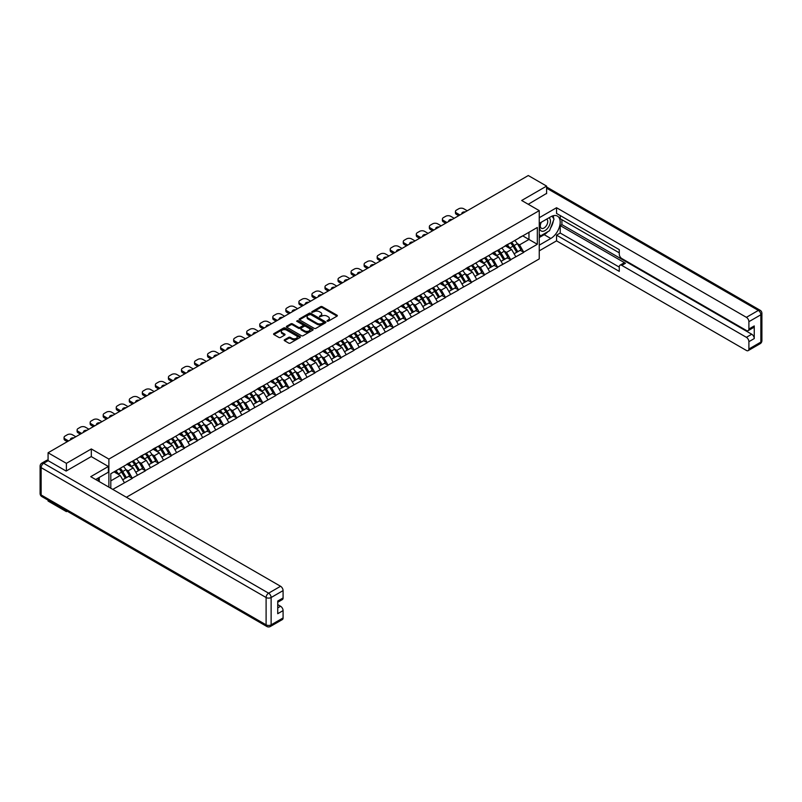 <?xml version="1.0" encoding="UTF-8"?>
<svg xmlns="http://www.w3.org/2000/svg" width="802" height="802" viewBox="0 0 802 802"><rect width="100%" height="100%" fill="white"/><g stroke="black" fill="none" stroke-linecap="round" stroke-linejoin="round"><path stroke-width="1.2" d="M327.136 321.181L328.289 321.181L337.01 316.148A1.163 0.672 0 0 0 337.01 315.206L322.234 306.675A1.163 0.672 0 0 0 320.589 306.675L311.868 311.707L311.868 312.369L314.143 311.717A3.719 2.145 0 0 1 319.397 311.717L320.63 312.429A3.719 2.145 0 0 1 321.722 313.943A3.719 2.145 0 0 1 320.63 315.467L319.507 316.78L321.782 316.128A3.719 2.145 0 0 1 327.036 316.128L328.269 316.84A3.719 2.145 0 0 1 329.351 318.354A3.719 2.145 0 0 1 328.269 319.868L327.136 321.181L327.136 320.519M284.55 339.747A1.163 0.672 0 0 0 284.55 340.7L288.7 343.096A1.163 0.672 0 0 0 290.344 343.096L300.028 337.502A1.163 0.672 0 0 0 300.028 336.549L285.251 328.018A1.163 0.672 0 0 0 283.607 328.018L273.923 333.612A1.163 0.672 0 0 0 273.923 334.564L278.926 337.452A1.163 0.672 0 0 0 280.57 337.452L284.72 335.056A1.163 0.672 0 0 0 284.72 334.113L282.234 332.68A3.108 1.794 0 0 1 281.322 331.406A3.108 1.794 0 0 1 283.236 329.752A3.108 1.794 0 0 1 286.625 330.143L296.349 335.757A3.108 1.794 0 0 1 297.261 337.03A3.108 1.794 0 0 1 295.347 338.685A3.108 1.794 0 0 1 291.958 338.294L290.344 337.361A1.163 0.672 0 0 0 288.7 337.361L284.55 339.747L284.55 340.7L288.7 338.324L288.7 337.361M91.318 448.95L66.396 463.345L48.08 452.769L528.287 175.528L546.603 186.094L521.681 200.49L539.245 210.625L108.882 459.095L91.318 448.95L91.318 456.629M314.224 328.359A1.163 0.672 0 0 0 315.868 328.359L325.552 322.765A1.163 0.672 0 0 0 325.552 321.813L310.785 313.281A1.163 0.672 0 0 0 309.141 313.281L299.457 318.875A1.163 0.672 0 0 0 299.457 319.828L314.224 328.359M296.94 321.361L312.78 330.143L303.106 335.727A1.163 0.672 0 0 1 301.462 335.727L286.685 327.196L286.685 326.244A1.163 0.672 0 0 0 286.685 327.196M286.685 326.244L290.835 323.848A1.163 0.672 0 0 1 292.469 323.848L298.464 327.316A1.163 0.672 0 0 0 300.108 327.316L302.855 325.722A1.163 0.672 0 0 0 302.855 324.78L296.62 321.171L297.773 320.509L312.79 329.181A1.163 0.672 0 0 1 312.79 330.133L312.79 329.181M108.882 487.145L108.882 459.095M126.405 497.26L539.245 258.916L539.245 210.625M119.137 468.909A7.92 4.571 -120 0 1 121.854 472.077L125.543 478.182L128.761 476.318L132.34 478.383L128.16 470.854L125.844 469.511M132.34 478.383L112.771 489.39M110.806 488.258L110.806 473.721L537.32 227.477L537.32 244.279L523.726 252.129L519.546 244.881L517.23 243.547M510.533 242.946A7.92 4.571 -120 0 1 513.24 246.114L516.939 252.209L520.157 250.354L523.726 252.129M523.726 252.419L510.684 259.658L506.503 252.419L504.187 251.076M497.481 250.475A7.92 4.571 -120 0 1 500.197 253.643L503.887 259.748L507.105 257.883L510.684 259.658M510.684 259.948L497.631 267.186L493.451 259.948L491.135 258.615M484.438 258.003A7.92 4.571 -120 0 1 487.145 261.181L490.844 267.277L494.062 265.422L497.631 267.186M497.631 267.477L484.588 274.725L480.408 267.477L478.092 266.144M471.386 265.542A7.92 4.571 -120 0 1 474.102 268.71L477.791 274.805L481.02 272.951L484.588 274.725M484.588 275.016L471.546 282.254L467.365 275.016L465.04 273.672M458.343 273.071A7.92 4.571 -120 0 1 461.06 276.249L464.749 282.344L467.967 280.479L471.546 282.254M471.546 282.545L458.493 289.793L454.313 282.545L451.997 281.211M445.3 280.61A7.92 4.571 -120 0 1 448.007 283.778L451.706 289.873L454.924 288.018L458.493 289.793M458.493 290.073L445.451 297.321L441.27 290.073L438.955 288.74M432.248 288.139A7.92 4.571 -120 0 1 434.965 291.306L438.654 297.402L441.882 295.547L445.451 297.321M445.451 297.612L432.398 304.85L428.218 297.612L425.902 296.269M419.205 295.667A7.92 4.571 -120 0 1 421.922 298.845L425.611 304.94L428.829 303.076L432.398 304.85M432.398 305.141L419.356 312.389L415.175 305.141L412.86 303.808M406.163 303.206A7.92 4.571 -120 0 1 408.87 306.374L412.569 312.469L415.787 310.615L419.356 312.389M419.356 312.67L406.313 319.918L402.133 312.67L399.817 311.336M393.11 310.735A7.92 4.571 -120 0 1 395.827 313.903L399.516 320.008L402.734 318.143L406.313 319.918M406.313 320.209L393.261 327.447L389.08 320.209L386.764 318.865M380.068 318.264A7.92 4.571 -120 0 1 382.775 321.442L386.474 327.537L389.692 325.672L393.261 327.447M393.261 327.737L380.218 334.985L376.038 327.737L373.722 326.404M367.015 325.802A7.92 4.571 -120 0 1 369.732 328.97L373.421 335.066L376.649 333.211L380.218 334.985M380.218 335.266L367.176 342.514L362.985 335.266L360.669 333.933M353.973 333.331A7.92 4.571 -120 0 1 356.69 336.499L360.379 342.604L363.597 340.74L367.176 342.514M367.176 342.805L354.123 350.043L349.943 342.805L347.627 341.462M340.93 340.86A7.92 4.571 -120 0 1 343.637 344.038L347.336 350.133L350.554 348.268L354.123 350.043M354.123 350.334L341.081 357.582L336.9 350.334L334.584 349M327.878 348.399A7.92 4.571 -120 0 1 330.594 351.567L334.284 357.662L337.512 355.807L341.081 357.582M341.081 357.872L328.028 365.11L323.848 357.872L321.532 356.529M314.835 355.928A7.92 4.571 -120 0 1 317.552 359.095L321.241 365.201L324.459 363.336L328.028 365.11M328.028 365.401L314.985 372.639L310.805 365.401L308.489 364.058M301.793 363.456A7.92 4.571 -120 0 1 304.499 366.634L308.199 372.729L311.417 370.865L314.985 372.639M314.985 372.93L301.943 380.178L297.763 372.93L295.447 371.597M288.74 370.995A7.92 4.571 -120 0 1 291.457 374.163L295.146 380.258L298.364 378.404L301.943 380.178M301.943 380.469L288.89 387.707L284.71 380.469L282.394 379.125M275.698 378.524A7.92 4.571 -120 0 1 278.404 381.692L282.103 387.797L285.322 385.932L288.89 387.707M288.89 387.998L275.848 395.236L271.667 387.998L269.352 386.654M262.645 386.053A7.92 4.571 -120 0 1 265.362 389.231L269.051 395.326L272.279 393.471L275.848 395.236M275.848 395.526L262.805 402.774L258.615 395.526L256.299 394.193M249.602 393.592A7.92 4.571 -120 0 1 252.319 396.759L256.008 402.855L259.226 401L262.805 402.774M262.805 403.065L249.753 410.303L245.572 403.065L243.257 401.722M236.56 401.12A7.92 4.571 -120 0 1 239.267 404.288L242.966 410.393L246.184 408.529L249.753 410.303M249.753 410.594L236.71 417.832L232.53 410.594L230.214 409.261M223.507 408.649A7.92 4.571 -120 0 1 226.224 411.827L229.913 417.922L233.131 416.068L236.71 417.832M236.71 418.123L223.658 425.371L219.477 418.123L217.162 416.789M210.465 416.188A7.92 4.571 -120 0 1 213.182 419.356L216.871 425.451L220.089 423.596L223.658 425.371M223.658 425.661L210.615 432.9L206.435 425.661L204.119 424.318M197.422 423.717A7.92 4.571 -120 0 1 200.129 426.885L203.828 432.99L207.046 431.125L210.615 432.9M210.615 433.19L197.573 440.428L193.392 433.19L191.066 431.857M184.37 431.245A7.92 4.571 -120 0 1 187.087 434.423L190.776 440.519L193.994 438.664L197.573 440.428M197.573 440.719L184.52 447.967L180.34 440.719L178.024 439.386M171.327 438.784A7.92 4.571 -120 0 1 174.034 441.952L177.733 448.047L180.951 446.193L184.52 447.967M184.52 448.258L171.478 455.496L167.297 448.258L164.981 446.914M158.275 446.313A7.92 4.571 -120 0 1 160.991 449.481L164.681 455.586L167.909 453.721L171.478 455.496M171.478 455.787L158.435 463.025L154.245 455.787L151.929 454.453M145.232 453.842A7.92 4.571 -120 0 1 147.949 457.02L151.638 463.115L154.856 461.26L158.435 463.025M158.435 463.315L145.383 470.563L141.202 463.315L138.886 461.982M132.19 461.381A7.92 4.571 -120 0 1 134.896 464.548L138.596 470.644L141.814 468.789L145.383 470.563M145.383 470.854L132.34 478.092M127.909 463.556L132.34 461.29M128.16 470.854L133.262 467.907L126.816 464.188M137.443 475.145L133.262 467.907M140.951 456.027L145.383 453.762M141.202 463.315L146.305 460.378L139.869 456.659M150.485 467.616L146.305 460.378M153.994 448.498L158.435 446.223M154.245 455.787L159.347 452.839L152.911 449.12M163.528 460.087L159.347 452.839M167.047 440.96L171.478 438.694M167.297 448.258L172.4 445.31L165.954 441.591M176.58 452.549L172.4 445.31M180.089 433.431L184.52 431.165M180.34 440.719L185.442 437.772L179.006 434.062M189.623 445.02L185.442 437.772M193.142 425.902L197.573 423.626M193.392 433.19L198.485 430.243L192.049 426.524M202.675 437.491L198.485 430.243M206.184 418.363L210.615 416.098M206.435 425.661L211.538 422.714L205.091 418.995M215.718 429.952L211.538 422.714M219.227 410.835L223.658 408.569M219.477 418.123L224.58 415.175L218.144 411.466M228.76 422.423L224.58 415.175M232.279 403.306L236.71 401.03M232.53 410.594L237.633 407.647L231.187 403.927M241.813 414.895L237.633 407.647M245.322 395.767L249.753 393.501M245.572 403.065L250.675 400.118L244.239 396.399M254.856 407.356L250.675 400.118M258.364 388.238L262.805 385.973M258.615 395.526L263.718 392.579L257.282 388.87M267.898 399.827L263.718 392.579M271.417 380.709L275.848 378.434M271.667 387.998L276.77 385.05L270.324 381.331M280.951 392.298L276.77 385.05M284.459 373.171L288.89 370.905M284.71 380.469L289.813 377.521L283.377 373.802M293.993 384.76L289.813 377.521M297.512 365.642L301.943 363.376M297.763 372.93L302.855 369.983L296.419 366.273M307.046 377.231L302.855 369.983M310.554 358.113L314.985 355.837M310.805 365.401L315.908 362.454L309.462 358.735M320.088 369.702L315.908 362.454M323.597 350.574L328.028 348.309M323.848 357.872L328.95 354.925L322.514 351.206M333.131 362.163L328.95 354.925M336.65 343.045L341.081 340.78M336.9 350.334L342.003 347.386L335.557 343.677M346.183 354.634L342.003 347.386M349.692 335.517L354.123 333.241M349.943 342.805L355.045 339.858L348.609 336.138M359.226 347.096L355.045 339.858M362.735 327.978L367.176 325.712M362.985 335.266L368.088 332.329L361.652 328.609M372.268 339.567L368.088 332.329M375.787 320.449L380.218 318.173M376.038 327.737L381.14 324.79L374.694 321.071M385.321 332.038L381.14 324.79M388.83 312.92L393.261 310.645M389.08 320.209L394.183 317.261L387.747 313.542M398.363 324.499L394.183 317.261M401.882 305.382L406.313 303.116M402.133 312.67L407.226 309.732L400.789 306.013M411.416 316.97L407.226 309.732M414.925 297.853L419.356 295.577M415.175 305.141L420.278 302.194L413.842 298.474M424.458 309.442L420.278 302.194M427.967 290.314L432.398 288.048M428.218 297.612L433.321 294.665L426.885 290.946M437.501 301.903L433.321 294.665M441.02 282.785L445.451 280.52M441.27 290.073L446.373 287.136L439.927 283.417M450.554 294.374L446.373 287.136M454.062 275.256L458.493 272.981M454.313 282.545L459.416 279.597L452.98 275.878M463.596 286.845L459.416 279.597M467.105 267.718L471.546 265.452M467.365 275.016L472.458 272.068L466.022 268.349M476.639 279.307L472.458 272.068M480.157 260.189L484.588 257.923M480.408 267.477L485.511 264.54L479.065 260.82M489.691 271.778L485.511 264.54M493.2 252.66L497.631 250.384M493.451 259.948L498.553 257.001L492.117 253.282M502.734 264.249L498.553 257.001M506.252 245.121L510.684 242.856M506.503 252.419L511.606 249.472L505.16 245.753M515.786 256.71L511.606 249.472M519.295 237.593L523.726 235.327M519.546 244.881L528.959 239.457L528.959 232.309L537.32 227.477M522.764 235.878L537.32 244.279M546.603 193.683L546.603 186.094M66.396 510.754L66.396 511.626L48.08 501.049L48.08 500.177M66.396 463.345L66.396 470.924M48.08 452.769L48.08 460.639M66.396 511.626L67.157 511.185M110.806 480.869L120.21 475.436L114.024 471.867M124.39 482.684L120.21 475.436M327.457 321.301L328.269 320.84A3.719 2.145 0 0 0 329.351 319.316L329.351 318.354M321.722 313.943L321.722 314.915A3.719 2.145 0 0 1 320.63 316.429L319.828 316.89M337.01 315.206L337.01 316.148L322.234 307.637A1.163 0.672 0 0 0 320.589 307.637L312.189 312.489M325.552 321.813L325.552 322.765L310.785 314.244A1.163 0.672 0 0 0 309.141 314.244L299.467 319.828L299.457 318.875M323.507 322.615L323.507 321.953L310.534 314.464L308.199 315.156A3.719 2.145 0 0 0 307.106 316.67A3.719 2.145 0 0 0 308.199 318.183L317.061 323.306A3.719 2.145 0 0 0 322.314 323.306L323.507 322.615L323.507 323.587L323.737 322.284M307.106 316.67L307.106 317.642A3.719 2.145 0 0 0 308.199 319.156L308.199 318.183M323.507 323.587L322.314 324.269A3.719 2.145 0 0 1 317.061 324.269L308.199 319.156M286.705 327.206L290.835 324.82L290.835 323.848M303.196 325.251L303.196 326.213A1.163 0.672 0 0 1 302.855 326.685L300.108 328.279A1.163 0.672 0 0 1 298.464 328.279L292.469 324.82A1.163 0.672 0 0 0 290.835 324.82M304.69 330.905A3.108 1.794 0 0 0 308.068 331.286A3.108 1.794 0 0 0 309.983 329.632A3.108 1.794 0 0 0 309.081 328.369L305.652 326.384A1.163 0.672 0 0 0 304.008 326.384L301.261 327.978A1.163 0.672 0 0 0 301.261 328.92L304.69 330.905L304.69 331.868A3.108 1.794 0 0 0 308.068 332.259A3.108 1.794 0 0 0 309.983 330.594L309.983 329.632M300.92 328.449L300.92 329.411A1.163 0.672 0 0 0 301.261 329.893L301.261 328.92M304.69 331.868L301.261 329.893M297.261 337.03L297.261 337.993A3.108 1.794 0 0 1 295.347 339.647A3.108 1.794 0 0 1 291.958 339.256L290.344 338.324A1.163 0.672 0 0 0 288.7 338.324M281.322 331.406L281.322 332.379A3.108 1.794 0 0 0 282.234 333.642L282.234 332.68M284.7 335.066L282.234 333.642M300.008 337.512L285.251 328.99A1.163 0.672 0 0 0 283.607 328.99L273.933 334.574L273.923 333.612M467.235 210.776L463.767 208.771A3.549 2.045 0 0 0 458.744 208.771L456.488 210.074A3.549 2.045 0 0 0 455.446 211.517A3.549 2.045 0 0 0 456.488 212.971L456.488 214.415L458.704 215.698M456.488 214.415A3.549 2.045 180 0 1 455.446 212.971L455.446 211.517M456.488 212.971L459.957 214.976M461.912 213.843A2.777 1.604 180 0 1 461.822 213.452A2.777 1.604 180 0 1 465.29 211.898M514.774 240.49A9.694 5.604 60 0 1 517.32 243.688L514.092 245.552A9.694 5.604 -120 0 0 511.556 242.354M514.092 245.552L517.791 251.648L521.009 249.783L517.32 243.688M516.939 252.209L517.791 251.648M520.157 250.354L521.009 249.783M506.012 245.262A7.92 4.571 60 0 1 508.197 247.507M507.245 244.841A9.694 5.604 60 0 1 509.791 248.039L510.152 248.64M514.122 253.833L516.699 252.269L513.009 246.174A9.694 5.604 -120 0 0 510.463 242.976M516.699 252.269L514.092 253.783M454.193 218.304L450.714 216.299A3.549 2.045 0 0 0 445.701 216.299L443.446 217.603A3.549 2.045 0 0 0 442.403 219.056A3.549 2.045 0 0 0 443.446 220.5L443.446 221.953L445.661 223.227M443.446 221.953A3.549 2.045 180 0 1 442.403 220.5L442.403 219.056M443.446 220.5L446.914 222.505M448.859 221.382A2.777 1.604 180 0 1 448.779 220.981A2.777 1.604 180 0 1 452.238 219.427M501.731 248.029A9.694 5.604 60 0 1 504.268 251.216L501.049 253.081A9.694 5.604 -120 0 0 498.513 249.883M501.049 253.081L504.739 259.176L507.967 257.322L504.268 251.216M503.887 259.748L504.739 259.176M507.105 257.883L507.967 257.322M492.959 252.8A7.92 4.571 60 0 1 495.145 255.036M494.202 252.369A9.694 5.604 60 0 1 496.739 255.567L497.11 256.169M501.08 261.372L503.656 259.808L499.967 253.703A9.694 5.604 -120 0 0 497.42 250.515M503.656 259.808L501.039 261.312M441.14 225.833L437.671 223.828A3.549 2.045 0 0 0 432.659 223.828L430.393 225.131A3.549 2.045 0 0 0 429.361 226.585A3.549 2.045 0 0 0 430.393 228.029L430.393 229.482L432.609 230.765M430.393 229.482A3.549 2.045 180 0 1 429.361 228.029L429.361 226.585M430.393 228.029L433.862 230.034M435.817 228.911A2.777 1.604 180 0 1 435.727 228.52A2.777 1.604 180 0 1 439.195 226.966M488.679 255.557A9.694 5.604 60 0 1 491.225 258.755L488.007 260.61A9.694 5.604 -120 0 0 485.461 257.412M488.007 260.61L491.696 266.705L494.914 264.85L491.225 258.755M490.844 267.277L491.696 266.705M494.062 265.422L494.914 264.85M479.917 260.329A7.92 4.571 60 0 1 482.102 262.565M481.16 259.898A9.694 5.604 60 0 1 483.696 263.096L484.057 263.698M488.027 268.901L490.613 267.337L486.914 261.241A9.694 5.604 -120 0 0 484.378 258.043M490.613 267.337L487.997 268.85M428.098 233.372L424.629 231.367A3.549 2.045 0 0 0 419.606 231.367L417.351 232.67A3.549 2.045 0 0 0 416.308 234.114A3.549 2.045 0 0 0 417.351 235.567L417.351 237.011L419.566 238.294M417.351 237.011A3.549 2.045 180 0 1 416.308 235.567L416.308 234.114M417.351 235.567L420.819 237.572M422.764 236.44A2.777 1.604 180 0 1 422.684 236.049A2.777 1.604 180 0 1 426.143 234.495M475.636 263.086A9.694 5.604 60 0 1 478.172 266.284L474.954 268.149A9.694 5.604 -120 0 0 472.418 264.951M474.954 268.149L478.654 274.244L481.872 272.379L478.172 266.284M477.791 274.805L478.654 274.244M481.02 272.951L481.872 272.379M466.874 267.858A7.92 4.571 60 0 1 469.06 270.104M468.107 267.437A9.694 5.604 60 0 1 470.654 270.635L471.015 271.236M474.984 276.429L477.561 274.865L473.872 268.77A9.694 5.604 -120 0 0 471.325 265.572M477.561 274.865L474.954 276.379M415.045 240.901L411.576 238.896A3.549 2.045 0 0 0 406.564 238.896L404.308 240.199A3.549 2.045 0 0 0 403.266 241.653A3.549 2.045 0 0 0 404.308 243.096L404.308 244.55L406.524 245.823M404.308 244.55A3.549 2.045 180 0 1 403.266 243.096L403.266 241.653M404.308 243.096L407.777 245.101M409.722 243.978A2.777 1.604 180 0 1 409.632 243.577A2.777 1.604 180 0 1 413.1 242.024M462.594 270.625A9.694 5.604 60 0 1 465.13 273.813L461.912 275.677A9.694 5.604 -120 0 0 459.366 272.479M461.912 275.677L465.601 281.773L468.819 279.918L465.13 273.813M464.749 282.344L465.601 281.773M467.967 280.479L468.819 279.918M453.822 275.397A7.92 4.571 60 0 1 456.007 277.632M455.065 274.966A9.694 5.604 60 0 1 457.601 278.164L457.972 278.765M461.932 283.968L464.518 282.404L460.819 276.309A9.694 5.604 -120 0 0 458.283 273.111M464.518 282.404L461.902 283.908M402.002 248.43L398.534 246.425A3.549 2.045 0 0 0 393.511 246.425L391.256 247.738A3.549 2.045 0 0 0 390.213 249.181A3.549 2.045 0 0 0 391.256 250.625L391.256 252.079L393.471 253.362M391.256 252.079A3.549 2.045 180 0 1 390.213 250.625L390.213 249.181M391.256 250.625L394.724 252.63M396.679 251.507A2.777 1.604 180 0 1 396.589 251.116A2.777 1.604 180 0 1 400.058 249.562M449.541 278.154A9.694 5.604 60 0 1 452.087 281.352L448.869 283.206A9.694 5.604 -120 0 0 446.323 280.008M448.869 283.206L452.559 289.311L455.777 287.447L452.087 281.352M451.706 289.873L452.559 289.311M454.924 288.018L455.777 287.447M440.779 282.926A7.92 4.571 60 0 1 442.965 285.171M442.012 282.494A9.694 5.604 60 0 1 444.559 285.692L444.92 286.294M448.889 291.497L451.466 289.933L447.777 283.838A9.694 5.604 -120 0 0 445.24 280.64M451.466 289.933L448.859 291.447M540.969 222.425A7.689 4.441 120 0 0 542.292 231.297A7.689 4.441 120 0 0 549.24 225.803A7.689 4.441 120 0 0 549.049 217.763M541.41 222.174A5.263 3.038 120 0 0 541.39 228.279A5.263 3.038 120 0 0 542.162 228.52A5.263 3.038 120 0 0 546.974 224.63A5.263 3.038 120 0 0 546.653 219.167A5.263 3.038 120 0 0 546.633 219.157M551.987 216.149L554.042 219.076L549.53 230.715L540.498 235.928L539.245 234.144M539.245 235.207L540.498 235.928M97.664 478.363L99.598 481.781M539.245 223.417L550.784 216.761A13.303 7.679 120 0 1 557.43 216.099A13.303 7.679 120 0 1 559.475 226.765A13.303 7.679 120 0 1 550.784 238.485L539.245 245.151M539.245 250.846L556.548 240.851L556.548 235.156L619.274 271.367L619.274 266.825A3.549 2.045 -120 0 1 620.006 265.201A3.549 2.045 -120 0 1 621.781 265.382L746.391 337.321L751.745 334.233A3.549 2.045 60 0 1 754.251 338.574L754.251 325.933A3.549 2.045 60 0 1 753.519 327.557L748.166 330.645A3.549 2.045 -120 0 0 748.898 329.02L748.898 321.682A3.549 2.045 -120 0 0 746.391 317.331L758.351 310.424L546.603 188.179M561.901 219.708L561.901 224.63L560.227 225.593L560.227 233.031L556.548 235.156M560.227 215.548L560.227 218.735L619.274 252.83M748.166 330.645A3.549 2.045 -120 0 1 746.391 330.464L621.781 258.525A3.549 2.045 -120 0 1 619.274 254.174L619.274 249.643L556.548 213.432L556.548 207.728L746.391 317.331M539.245 217.723L556.548 207.728M556.548 240.851L746.391 350.454A3.549 2.045 -120 0 0 748.166 350.634A3.549 2.045 -120 0 0 748.898 349.01L748.898 341.672A3.549 2.045 -120 0 0 746.391 337.321M546.603 193.392L528.247 204.279M560.227 225.593L625.46 263.257L621.781 265.382M561.901 224.63L751.745 334.233M560.227 233.031L619.274 267.116M620.006 265.201L623.685 263.076A3.549 2.045 60 0 1 625.46 263.257M539.245 237.522L544.177 234.675A13.303 7.679 120 0 0 547.866 231.678M550.503 228.189A13.303 7.679 120 0 0 553.37 220.811M553.581 218.425A13.303 7.679 120 0 0 553.25 215.718M539.245 235.978L539.906 235.587M48.16 460.689L43.649 463.295A3.549 2.045 -120 0 0 41.874 463.115L46.386 460.508A3.549 2.045 60 0 1 48.16 460.689L66.145 471.065L91.238 456.579L108.38 466.483L108.38 472.177L96.501 479.035A13.303 7.679 120 0 0 95.699 479.536M108.38 466.483L90.736 476.669L280.57 586.272A3.549 2.045 60 0 1 283.086 590.613L283.086 597.961A3.549 2.045 60 0 1 282.344 599.585L277.733 602.252M99.258 480.649L99.258 477.441M277.733 607.906L280.57 606.262A3.549 2.045 60 0 1 283.086 610.603L283.086 617.951A3.549 2.045 60 0 1 282.344 619.575L270.384 626.472A3.549 2.045 -120 0 0 271.126 624.848L283.086 617.951M283.086 597.961L277.733 601.049L277.733 613.7L283.086 610.603M280.57 606.262L277.733 604.618M388.96 255.968L385.491 253.963A3.549 2.045 0 0 0 380.469 253.963L378.213 255.267A3.549 2.045 0 0 0 377.171 256.71A3.549 2.045 0 0 0 378.213 258.164L378.213 259.607L380.429 260.891M378.213 259.607A3.549 2.045 180 0 1 377.171 258.164L377.171 256.71M378.213 258.164L381.682 260.169M383.627 259.036A2.777 1.604 180 0 1 383.546 258.645A2.777 1.604 180 0 1 387.005 257.091M436.499 285.682A9.694 5.604 60 0 1 439.035 288.88L435.817 290.745A9.694 5.604 -120 0 0 433.28 287.547M435.817 290.745L439.516 296.84L442.734 294.976L439.035 288.88M438.654 297.402L439.516 296.84M441.882 295.547L442.734 294.976M427.737 290.454A7.92 4.571 60 0 1 429.922 292.7M428.97 290.033A9.694 5.604 60 0 1 431.516 293.231L431.877 293.833M435.847 299.036L438.423 297.462L434.734 291.367A9.694 5.604 -120 0 0 432.188 288.169M438.423 297.462L435.807 298.976M375.907 263.497L372.439 261.492A3.549 2.045 0 0 0 367.426 261.492L365.161 262.795A3.549 2.045 0 0 0 364.128 264.249A3.549 2.045 0 0 0 365.161 265.693L365.161 267.146L367.376 268.419M365.161 267.146A3.549 2.045 180 0 1 364.128 265.693L364.128 264.249M365.161 265.693L368.639 267.698M370.584 266.575A2.777 1.604 180 0 1 370.494 266.174A2.777 1.604 180 0 1 373.963 264.62M423.446 293.221A9.694 5.604 60 0 1 425.992 296.419L422.774 298.274A9.694 5.604 -120 0 0 420.228 295.076M422.774 298.274L426.463 304.369L429.682 302.514L425.992 296.419M425.611 304.94L426.463 304.369M428.829 303.076L429.682 302.514M414.684 297.993A7.92 4.571 60 0 1 416.87 300.229M415.927 297.562A9.694 5.604 60 0 1 418.464 300.76L418.834 301.362M422.794 306.565L425.381 305.001L421.682 298.905A9.694 5.604 -120 0 0 419.145 295.707M425.381 305.001L422.764 306.504M362.865 271.026L359.396 269.031A3.549 2.045 0 0 0 354.374 269.031L352.118 270.334A3.549 2.045 0 0 0 351.075 271.778A3.549 2.045 0 0 0 352.118 273.231L352.118 274.675L354.334 275.958M352.118 274.675A3.549 2.045 180 0 1 351.075 273.231L351.075 271.778M352.118 273.231L355.587 275.226M357.542 274.104A2.777 1.604 180 0 1 357.451 273.713A2.777 1.604 180 0 1 360.92 272.159M410.403 300.75A9.694 5.604 60 0 1 412.95 303.948L409.722 305.803A9.694 5.604 -120 0 0 407.185 302.605M409.722 305.803L413.421 311.908L416.639 310.043L412.95 303.948M412.569 312.469L413.421 311.908M415.787 310.615L416.639 310.043M401.642 305.522A7.92 4.571 60 0 1 403.827 307.767M402.875 305.101A9.694 5.604 60 0 1 405.421 308.289L405.782 308.89M409.752 314.093L412.328 312.529L408.639 306.434A9.694 5.604 -120 0 0 406.093 303.236M412.328 312.529L409.722 314.043M349.822 278.565L346.344 276.56A3.549 2.045 0 0 0 341.331 276.56L339.076 277.863A3.549 2.045 0 0 0 338.033 279.307A3.549 2.045 0 0 0 339.076 280.76L339.076 282.204L341.291 283.487M339.076 282.204A3.549 2.045 180 0 1 338.033 280.76L338.033 279.307M339.076 280.76L342.544 282.765M344.489 281.642A2.777 1.604 180 0 1 344.409 281.241A2.777 1.604 180 0 1 347.868 279.687M397.361 308.279A9.694 5.604 60 0 1 399.897 311.477L396.679 313.341A9.694 5.604 -120 0 0 394.143 310.143M396.679 313.341L400.368 319.437L403.596 317.572L399.897 311.477M399.516 320.008L400.368 319.437M402.734 318.143L403.596 317.572M388.589 313.051A7.92 4.571 60 0 1 390.774 315.296M389.832 312.63A9.694 5.604 60 0 1 392.368 315.828L392.739 316.429M396.709 321.632L399.286 320.058L395.597 313.963A9.694 5.604 -120 0 0 393.05 310.765M399.286 320.058L396.669 321.572M336.77 286.093L333.301 284.088A3.549 2.045 0 0 0 328.279 284.088L326.023 285.392A3.549 2.045 0 0 0 324.99 286.845A3.549 2.045 0 0 0 326.023 288.289L326.023 289.743L328.239 291.016M326.023 289.743A3.549 2.045 180 0 1 324.99 288.289L324.99 286.845M326.023 288.289L329.492 290.294M331.447 289.171A2.777 1.604 180 0 1 331.356 288.77A2.777 1.604 180 0 1 334.825 287.216M384.308 315.818A9.694 5.604 60 0 1 386.855 319.016L383.637 320.87A9.694 5.604 -120 0 0 381.09 317.672M383.637 320.87L387.326 326.965L390.544 325.111L386.855 319.016M386.474 327.537L387.326 326.965M389.692 325.672L390.544 325.111M375.547 320.589A7.92 4.571 60 0 1 377.732 322.825M376.79 320.158A9.694 5.604 60 0 1 379.326 323.356L379.687 323.958M383.657 329.161L386.243 327.597L382.544 321.502A9.694 5.604 -120 0 0 380.008 318.304M386.243 327.597L383.627 329.101M323.727 293.622L320.259 291.627A3.549 2.045 0 0 0 315.236 291.627L312.98 292.93A3.549 2.045 0 0 0 311.938 294.374A3.549 2.045 0 0 0 312.98 295.828L312.98 297.271L315.196 298.555M312.98 297.271A3.549 2.045 180 0 1 311.938 295.828L311.938 294.374M312.98 295.828L316.449 297.823M318.394 296.7A2.777 1.604 180 0 1 318.314 296.309A2.777 1.604 180 0 1 321.772 294.755M371.266 323.346A9.694 5.604 60 0 1 373.802 326.544L370.584 328.399A9.694 5.604 -120 0 0 368.048 325.211M370.584 328.399L374.283 334.504L377.501 332.64L373.802 326.544M373.421 335.066L374.283 334.504M376.649 333.211L377.501 332.64M362.504 328.118A7.92 4.571 60 0 1 364.689 330.364M363.737 327.697A9.694 5.604 60 0 1 366.283 330.885L366.644 331.487M370.614 336.69L373.191 335.126L369.501 329.031A9.694 5.604 -120 0 0 366.955 325.833M373.191 335.126L370.584 336.639M310.675 301.161L307.206 299.156A3.549 2.045 0 0 0 302.194 299.156L299.928 300.459A3.549 2.045 0 0 0 298.895 301.903A3.549 2.045 0 0 0 299.928 303.356L299.928 304.8L302.153 306.083M299.928 304.8A3.549 2.045 180 0 1 298.895 303.356L298.895 301.903M299.928 303.356L303.407 305.361M305.351 304.239A2.777 1.604 180 0 1 305.261 303.838A2.777 1.604 180 0 1 308.73 302.284M358.223 330.875A9.694 5.604 60 0 1 360.76 334.073L357.542 335.938A9.694 5.604 -120 0 0 354.995 332.74M357.542 335.938L361.231 342.033L364.449 340.168L360.76 334.073M360.379 342.604L361.231 342.033M363.597 340.74L364.449 340.168M349.451 335.647A7.92 4.571 60 0 1 351.637 337.893M350.695 335.226A9.694 5.604 60 0 1 353.231 338.424L353.602 339.025M357.562 344.228L360.148 342.665L356.449 336.559A9.694 5.604 -120 0 0 353.913 333.361M360.148 342.665L357.532 344.168M297.632 308.69L294.164 306.685A3.549 2.045 0 0 0 289.141 306.685L286.885 307.988A3.549 2.045 0 0 0 285.843 309.442A3.549 2.045 0 0 0 286.885 310.885L286.885 312.339L289.101 313.612M286.885 312.339A3.549 2.045 180 0 1 285.843 310.885L285.843 309.442M286.885 310.885L290.354 312.89M292.309 311.767A2.777 1.604 180 0 1 292.219 311.366A2.777 1.604 180 0 1 295.687 309.813M345.171 338.414A9.694 5.604 60 0 1 347.717 341.612L344.499 343.467A9.694 5.604 -120 0 0 341.953 340.269M344.499 343.467L348.188 349.562L351.406 347.707L347.717 341.612M347.336 350.133L348.188 349.562M350.554 348.268L351.406 347.707M336.409 343.186A7.92 4.571 60 0 1 338.594 345.421M337.642 342.755A9.694 5.604 60 0 1 340.188 345.953L340.549 346.554M344.519 351.757L347.096 350.193L343.406 344.098A9.694 5.604 -120 0 0 340.87 340.9M347.096 350.193L344.489 351.697M284.59 316.219L281.121 314.224A3.549 2.045 0 0 0 276.099 314.224L273.843 315.527A3.549 2.045 0 0 0 272.8 316.97A3.549 2.045 0 0 0 273.843 318.424L273.843 319.868L276.058 321.151M273.843 319.868A3.549 2.045 180 0 1 272.8 318.424L272.8 316.97M273.843 318.424L277.312 320.419M279.256 319.296A2.777 1.604 180 0 1 279.176 318.905A2.777 1.604 180 0 1 282.635 317.351M332.128 345.943A9.694 5.604 60 0 1 334.665 349.141L331.447 350.995A9.694 5.604 -120 0 0 328.91 347.807M331.447 350.995L335.146 357.101L338.364 355.236L334.665 349.141M334.284 357.662L335.146 357.101M337.512 355.807L338.364 355.236M323.366 350.715A7.92 4.571 60 0 1 325.552 352.96M324.599 350.294A9.694 5.604 60 0 1 327.146 353.481L327.507 354.083M331.477 359.286L334.053 357.722L330.364 351.627A9.694 5.604 -120 0 0 327.817 348.429M334.053 357.722L331.437 359.236M271.537 323.757L268.068 321.752A3.549 2.045 0 0 0 263.056 321.752L260.79 323.056A3.549 2.045 0 0 0 259.758 324.499A3.549 2.045 0 0 0 260.79 325.953L260.79 327.396L263.006 328.68M260.79 327.396A3.549 2.045 180 0 1 259.758 325.953L259.758 324.499M260.79 325.953L264.269 327.958M266.214 326.835A2.777 1.604 180 0 1 266.124 326.434A2.777 1.604 180 0 1 269.592 324.88M319.076 353.471A9.694 5.604 60 0 1 321.622 356.669L318.404 358.534A9.694 5.604 -120 0 0 315.858 355.336M318.404 358.534L322.093 364.629L325.311 362.775L321.622 356.669M321.241 365.201L322.093 364.629M324.459 363.336L325.311 362.775M310.314 358.243A7.92 4.571 60 0 1 312.499 360.489M311.557 357.822A9.694 5.604 60 0 1 314.093 361.02L314.454 361.622M318.424 366.825L321.011 365.261L317.311 359.156A9.694 5.604 -120 0 0 314.775 355.958M321.011 365.261L318.394 366.765M258.495 331.286L255.026 329.281A3.549 2.045 0 0 0 250.003 329.281L247.748 330.584A3.549 2.045 0 0 0 246.705 332.038A3.549 2.045 0 0 0 247.748 333.482L247.748 334.935L249.963 336.208M247.748 334.935A3.549 2.045 180 0 1 246.705 333.482L246.705 332.038M247.748 333.482L251.216 335.487M253.161 334.364A2.777 1.604 180 0 1 253.081 333.963A2.777 1.604 180 0 1 256.55 332.409M306.033 361.01A9.694 5.604 60 0 1 308.58 364.208L305.351 366.063A9.694 5.604 -120 0 0 302.815 362.865M305.351 366.063L309.051 372.158L312.269 370.303L308.58 364.208M308.199 372.729L309.051 372.158M311.417 370.865L312.269 370.303M297.271 365.782A7.92 4.571 60 0 1 299.457 368.018M298.504 365.351A9.694 5.604 60 0 1 301.051 368.549L301.412 369.151M305.382 374.354L307.958 372.79L304.269 366.694A9.694 5.604 -120 0 0 301.722 363.496M307.958 372.79L305.351 374.293M245.452 338.815L241.973 336.82A3.549 2.045 0 0 0 236.961 336.82L234.705 338.123A3.549 2.045 0 0 0 233.663 339.567A3.549 2.045 0 0 0 234.705 341.02L234.705 342.464L236.921 343.747M234.705 342.464A3.549 2.045 180 0 1 233.663 341.02L233.663 339.567M234.705 341.02L238.174 343.015M240.119 341.893A2.777 1.604 180 0 1 240.039 341.502A2.777 1.604 180 0 1 243.497 339.948M292.991 368.539A9.694 5.604 60 0 1 295.527 371.737L292.309 373.592A9.694 5.604 -120 0 0 289.763 370.404M292.309 373.592L295.998 379.697L299.226 377.832L295.527 371.737M295.146 380.258L295.998 379.697M298.364 378.404L299.226 377.832M284.219 373.311A7.92 4.571 60 0 1 286.404 375.557M285.462 372.89A9.694 5.604 60 0 1 287.998 376.078L288.369 376.679M292.339 381.882L294.915 380.318L291.226 374.223A9.694 5.604 -120 0 0 288.68 371.025M294.915 380.318L292.299 381.832M232.4 346.354L228.931 344.349A3.549 2.045 0 0 0 223.908 344.349L221.653 345.652A3.549 2.045 0 0 0 220.62 347.096A3.549 2.045 0 0 0 221.653 348.549L221.653 349.993L223.868 351.276M221.653 349.993A3.549 2.045 180 0 1 220.62 348.549L220.62 347.096M221.653 348.549L225.121 350.554M227.076 349.431A2.777 1.604 180 0 1 226.986 349.03A2.777 1.604 180 0 1 230.455 347.477M279.938 376.068A9.694 5.604 60 0 1 282.484 379.266L279.266 381.13A9.694 5.604 -120 0 0 276.72 377.932M279.266 381.13L282.956 387.226L286.174 385.371L282.484 379.266M282.103 387.797L282.956 387.226M285.322 385.932L286.174 385.371M271.176 380.84A7.92 4.571 60 0 1 273.362 383.085M272.419 380.419A9.694 5.604 60 0 1 274.956 383.617L275.317 384.218M279.286 389.421L281.873 387.857L278.174 381.752A9.694 5.604 -120 0 0 275.637 378.564M281.873 387.857L279.256 389.361M219.357 353.882L215.888 351.877A3.549 2.045 0 0 0 210.866 351.877L208.61 353.181A3.549 2.045 0 0 0 207.568 354.634A3.549 2.045 0 0 0 208.61 356.078L208.61 357.532L210.826 358.805M208.61 357.532A3.549 2.045 180 0 1 207.568 356.078L207.568 354.634M208.61 356.078L212.079 358.083M214.024 356.96A2.777 1.604 180 0 1 213.944 356.559A2.777 1.604 180 0 1 217.402 355.005M266.896 383.607A9.694 5.604 60 0 1 269.432 386.805L266.214 388.659A9.694 5.604 -120 0 0 263.678 385.461M266.214 388.659L269.913 394.754L273.131 392.9L269.432 386.805M269.051 395.326L269.913 394.754M272.279 393.471L273.131 392.9M258.134 388.379A7.92 4.571 60 0 1 260.319 390.614M259.367 387.947A9.694 5.604 60 0 1 261.913 391.145L262.274 391.747M266.244 396.95L268.82 395.386L265.131 389.291A9.694 5.604 -120 0 0 262.585 386.093M268.82 395.386L266.214 396.89M206.304 361.411L202.836 359.416A3.549 2.045 0 0 0 197.823 359.416L195.558 360.72A3.549 2.045 0 0 0 194.525 362.163A3.549 2.045 0 0 0 195.558 363.617L195.558 365.06L197.783 366.344M195.558 365.06A3.549 2.045 180 0 1 194.525 363.617L194.525 362.163M195.558 363.617L199.036 365.622M200.981 364.489A2.777 1.604 180 0 1 200.891 364.098A2.777 1.604 180 0 1 204.36 362.544M253.853 391.135A9.694 5.604 60 0 1 256.389 394.333L253.171 396.188A9.694 5.604 -120 0 0 250.625 393M253.171 396.188L256.861 402.293L260.079 400.429L256.389 394.333M256.008 402.855L256.861 402.293M259.226 401L260.079 400.429M245.081 395.907A7.92 4.571 60 0 1 247.267 398.153M246.324 395.486A9.694 5.604 60 0 1 248.861 398.674L249.232 399.276M253.191 404.479L255.778 402.915L252.079 396.82A9.694 5.604 -120 0 0 249.542 393.622M255.778 402.915L253.161 404.429M193.262 368.95L189.793 366.945A3.549 2.045 0 0 0 184.771 366.945L182.515 368.248A3.549 2.045 0 0 0 181.473 369.692A3.549 2.045 0 0 0 182.515 371.146L182.515 372.589L184.731 373.872M182.515 372.589A3.549 2.045 180 0 1 181.473 371.146L181.473 369.692M182.515 371.146L185.984 373.151M187.939 372.028A2.777 1.604 180 0 1 187.848 371.627A2.777 1.604 180 0 1 191.317 370.073M240.8 398.674A9.694 5.604 60 0 1 243.347 401.862L240.129 403.727A9.694 5.604 -120 0 0 237.582 400.529M240.129 403.727L243.818 409.822L247.036 407.967L243.347 401.862M242.966 410.393L243.818 409.822M246.184 408.529L247.036 407.967M232.039 403.436A7.92 4.571 60 0 1 234.224 405.682M233.272 403.015A9.694 5.604 60 0 1 235.818 406.213L236.179 406.815M240.149 412.017L242.725 410.454L239.036 404.348A9.694 5.604 -120 0 0 236.5 401.16M242.725 410.454L240.119 411.957M180.219 376.479L176.741 374.474A3.549 2.045 0 0 0 171.728 374.474L169.473 375.777A3.549 2.045 0 0 0 168.43 377.231A3.549 2.045 0 0 0 169.473 378.674L169.473 380.128L171.688 381.401M169.473 380.128A3.549 2.045 180 0 1 168.43 378.674L168.43 377.231M169.473 378.674L172.941 380.679M174.886 379.557A2.777 1.604 180 0 1 174.806 379.156A2.777 1.604 180 0 1 178.265 377.602M227.758 406.203A9.694 5.604 60 0 1 230.294 409.401L227.076 411.256A9.694 5.604 -120 0 0 224.54 408.058M227.076 411.256L230.775 417.351L233.994 415.496L230.294 409.401M229.913 417.922L230.775 417.351M233.131 416.068L233.994 415.496M218.996 410.975A7.92 4.571 60 0 1 221.182 413.21M220.229 410.544A9.694 5.604 60 0 1 222.776 413.742L223.136 414.343M227.106 419.546L229.683 417.982L225.994 411.887A9.694 5.604 -120 0 0 223.447 408.689M229.683 417.982L227.066 419.486M167.167 384.018L163.698 382.013A3.549 2.045 0 0 0 158.686 382.013L156.42 383.316A3.549 2.045 0 0 0 155.387 384.76A3.549 2.045 0 0 0 156.42 386.213L156.42 387.657L158.636 388.94M156.42 387.657A3.549 2.045 180 0 1 155.387 386.213L155.387 384.76M156.42 386.213L159.899 388.218M161.844 387.085A2.777 1.604 180 0 1 161.753 386.694A2.777 1.604 180 0 1 165.222 385.14M214.705 413.732A9.694 5.604 60 0 1 217.252 416.93L214.034 418.784A9.694 5.604 -120 0 0 211.487 415.596M214.034 418.784L217.723 424.89L220.941 423.025L217.252 416.93M216.871 425.451L217.723 424.89M220.089 423.596L220.941 423.025M205.944 418.504A7.92 4.571 60 0 1 208.129 420.749M207.187 418.083A9.694 5.604 60 0 1 209.723 421.271L210.084 421.872M214.054 427.075L216.64 425.511L212.941 419.416A9.694 5.604 -120 0 0 210.405 416.218M216.64 425.511L214.024 427.025M154.124 391.546L150.656 389.541A3.549 2.045 0 0 0 145.633 389.541L143.378 390.845A3.549 2.045 0 0 0 142.335 392.298A3.549 2.045 0 0 0 143.378 393.742L143.378 395.196L145.593 396.469M143.378 395.196A3.549 2.045 180 0 1 142.335 393.742L142.335 392.298M143.378 393.742L146.846 395.747M148.791 394.624A2.777 1.604 180 0 1 148.711 394.223A2.777 1.604 180 0 1 152.179 392.669M201.663 421.271A9.694 5.604 60 0 1 204.209 424.458L200.981 426.323A9.694 5.604 -120 0 0 198.445 423.125M200.981 426.323L204.68 432.418L207.898 430.564L204.209 424.458M203.828 432.99L204.68 432.418M207.046 431.125L207.898 430.564M192.901 426.032A7.92 4.571 60 0 1 195.086 428.278M194.134 425.611A9.694 5.604 60 0 1 196.68 428.809L197.041 429.411M201.011 434.614L203.588 433.05L199.898 426.945A9.694 5.604 -120 0 0 197.352 423.757M203.588 433.05L200.981 434.554M141.082 399.075L137.603 397.07A3.549 2.045 0 0 0 132.591 397.07L130.335 398.373A3.549 2.045 0 0 0 129.292 399.827A3.549 2.045 0 0 0 130.335 401.271L130.335 402.724L132.551 403.997M130.335 402.724A3.549 2.045 180 0 1 129.292 401.271L129.292 399.827M130.335 401.271L133.804 403.276M135.749 402.153A2.777 1.604 180 0 1 135.668 401.762A2.777 1.604 180 0 1 139.127 400.198M188.62 428.799A9.694 5.604 60 0 1 191.157 431.997L187.939 433.852A9.694 5.604 -120 0 0 185.392 430.654M187.939 433.852L191.628 439.947L194.856 438.092L191.157 431.997M190.776 440.519L191.628 439.947M193.994 438.664L194.856 438.092M179.849 433.571A7.92 4.571 60 0 1 182.034 435.807M181.092 433.14A9.694 5.604 60 0 1 183.628 436.338L183.999 436.94M187.969 442.143L190.545 440.579L186.856 434.483A9.694 5.604 -120 0 0 184.31 431.286M190.545 440.579L187.929 442.082M128.029 406.614L124.561 404.609A3.549 2.045 0 0 0 119.538 404.609L117.282 405.912A3.549 2.045 0 0 0 116.25 407.356A3.549 2.045 0 0 0 117.282 408.809L117.282 410.253L119.498 411.536M117.282 410.253A3.549 2.045 180 0 1 116.25 408.809L116.25 407.356M117.282 408.809L120.751 410.814M122.706 409.682A2.777 1.604 180 0 1 122.616 409.291A2.777 1.604 180 0 1 126.084 407.737M175.568 436.328A9.694 5.604 60 0 1 178.114 439.526L174.896 441.381A9.694 5.604 -120 0 0 172.35 438.193M174.896 441.381L178.585 447.486L181.803 445.621L178.114 439.526M177.733 448.047L178.585 447.486M180.951 446.193L181.803 445.621M166.806 441.1A7.92 4.571 60 0 1 168.991 443.346M168.039 440.679A9.694 5.604 60 0 1 170.585 443.877L170.946 444.468M174.916 449.671L177.503 448.107L173.803 442.012A9.694 5.604 -120 0 0 171.267 438.814M177.503 448.107L174.886 449.621M114.987 414.143L111.518 412.138A3.549 2.045 0 0 0 106.496 412.138L104.24 413.441A3.549 2.045 0 0 0 103.197 414.895A3.549 2.045 0 0 0 104.24 416.338L104.24 417.792L106.455 419.065M104.24 417.792A3.549 2.045 180 0 1 103.197 416.338L103.197 414.895M104.24 416.338L107.709 418.343M109.653 417.22A2.777 1.604 180 0 1 109.573 416.819A2.777 1.604 180 0 1 113.032 415.266M162.525 443.867A9.694 5.604 60 0 1 165.062 447.055L161.844 448.919A9.694 5.604 -120 0 0 159.307 445.722M161.844 448.919L165.543 455.015L168.761 453.16L165.062 447.055M164.681 455.586L165.543 455.015M167.909 453.721L168.761 453.16M153.763 448.629A7.92 4.571 60 0 1 155.949 450.874M154.997 448.208A9.694 5.604 60 0 1 157.543 451.406L157.904 452.007M161.874 457.21L164.45 455.646L160.761 449.541A9.694 5.604 -120 0 0 158.215 446.353M164.45 455.646L161.844 457.15M101.934 421.672L98.466 419.667A3.549 2.045 0 0 0 93.453 419.667L91.187 420.97A3.549 2.045 0 0 0 90.155 422.423A3.549 2.045 0 0 0 91.187 423.867L91.187 425.321L93.403 426.594M91.187 425.321A3.549 2.045 180 0 1 90.155 423.867L90.155 422.423M91.187 423.867L94.666 425.872M96.611 424.749A2.777 1.604 180 0 1 96.521 424.358A2.777 1.604 180 0 1 99.989 422.794M149.483 451.396A9.694 5.604 60 0 1 152.019 454.594L148.801 456.448A9.694 5.604 -120 0 0 146.255 453.25M148.801 456.448L152.49 462.543L155.708 460.689L152.019 454.594M151.638 463.115L152.49 462.543M154.856 461.26L155.708 460.689M140.711 456.168A7.92 4.571 60 0 1 142.896 458.403M141.954 455.736A9.694 5.604 60 0 1 144.49 458.934L144.861 459.536M148.821 464.739L151.408 463.175L147.708 457.08A9.694 5.604 -120 0 0 145.172 453.882M151.408 463.175L148.791 464.679M88.892 429.21L85.423 427.205A3.549 2.045 0 0 0 80.4 427.205L78.145 428.509A3.549 2.045 0 0 0 77.102 429.952A3.549 2.045 0 0 0 78.145 431.406L78.145 432.849L80.36 434.133M78.145 432.849A3.549 2.045 180 0 1 77.102 431.406L77.102 429.952M78.145 431.406L81.614 433.411M83.568 432.278A2.777 1.604 180 0 1 83.478 431.887A2.777 1.604 180 0 1 86.947 430.333M136.43 458.924A9.694 5.604 60 0 1 138.977 462.122L135.749 463.987A9.694 5.604 -120 0 0 133.212 460.789M135.749 463.987L139.448 470.082L142.666 468.218L138.977 462.122M138.596 470.644L139.448 470.082M141.814 468.789L142.666 468.218M127.668 463.696A7.92 4.571 60 0 1 129.854 465.942M128.901 463.275A9.694 5.604 60 0 1 131.448 466.473L131.809 467.075M135.779 472.268L138.355 470.704L134.666 464.609A9.694 5.604 -120 0 0 132.13 461.411M138.355 470.704L135.749 472.218M75.849 436.739L72.37 434.734A3.549 2.045 0 0 0 67.358 434.734L65.102 436.037A3.549 2.045 0 0 0 64.06 437.491A3.549 2.045 0 0 0 65.102 438.935L65.102 440.388L67.318 441.661M65.102 440.388A3.549 2.045 180 0 1 64.06 438.935L64.06 437.491M65.102 438.935L68.571 440.94M70.516 439.817A2.777 1.604 180 0 1 70.436 439.416A2.777 1.604 180 0 1 73.894 437.862M123.388 466.463A9.694 5.604 60 0 1 125.924 469.651L122.706 471.516A9.694 5.604 -120 0 0 120.17 468.318M122.706 471.516L126.405 477.611L129.623 475.756L125.924 469.651M125.543 478.182L126.405 477.611M128.761 476.318L129.623 475.756M114.836 471.396A7.92 4.571 60 0 1 116.811 473.471M115.859 470.804A9.694 5.604 60 0 1 118.395 474.002L118.766 474.604M122.736 479.807L125.312 478.243L121.623 472.137A9.694 5.604 -120 0 0 119.077 468.949M125.312 478.243L122.696 479.746M328.269 320.84L328.269 319.868M319.507 316.78L319.507 316.118M320.63 316.429L320.63 315.467M311.868 312.369L311.868 311.707M320.589 307.637L320.589 306.675M322.234 307.637L322.234 306.675M309.141 314.244L309.141 313.281M310.785 314.244L310.785 313.281M317.061 324.269L317.061 323.306M322.314 324.269L322.314 323.306M292.469 324.82L292.469 323.848M298.464 328.279L298.464 327.316M300.108 328.279L300.108 327.316M302.855 326.685L302.855 325.722M297.773 321.472L297.773 320.509M290.344 338.324L290.344 337.361M291.958 339.256L291.958 338.294M284.72 335.056L284.72 334.113M283.607 328.99L283.607 328.018M285.251 328.99L285.251 328.018M300.028 337.502L300.028 336.549M513.009 246.174L509.791 248.039M499.967 253.703L496.739 255.567M486.914 261.241L483.696 263.096M473.872 268.77L470.654 270.635M460.819 276.309L457.601 278.164M447.777 283.838L444.559 285.692M748.898 329.02L754.251 325.933M754.251 338.574L748.898 341.672M748.898 349.01L760.857 342.103L760.857 314.775L748.898 321.682M544.177 234.675L550.784 238.485M760.857 342.103A3.549 2.045 60 0 1 760.126 343.727A3.549 3.549 0 0 0 761.9 340.66A3.549 2.045 180 0 1 760.857 342.103M760.857 314.775A3.549 2.045 0 0 0 761.9 313.321A3.549 3.549 0 0 0 760.126 310.254A3.549 2.045 -60 0 0 758.351 310.424A3.549 2.045 60 0 1 760.857 314.775M41.874 463.115A3.549 3.549 0 0 0 40.1 466.193A3.549 2.045 180 0 0 41.143 467.636A3.549 2.045 -60 0 1 43.649 463.295L268.61 593.179A3.549 2.045 -60 0 0 266.104 597.52L41.143 467.636L41.143 494.964L266.104 624.848L266.104 597.52A3.549 2.045 0 0 0 271.126 597.52L271.126 624.848A3.549 2.045 180 0 1 266.104 624.848A3.549 2.045 -60 0 0 266.835 626.472A3.549 3.549 0 0 0 270.384 626.472M283.086 590.613L271.126 597.52A3.549 2.045 -120 0 0 268.61 593.179L280.57 586.272M41.874 496.588A3.549 2.045 -60 0 1 41.143 494.964A3.549 2.045 0 0 1 40.1 493.521A3.549 3.549 0 0 0 41.874 496.588L266.835 626.472M434.734 291.367L431.516 293.231M421.682 298.905L418.464 300.76M408.639 306.434L405.421 308.289M395.597 313.963L392.368 315.828M382.544 321.502L379.326 323.356M369.501 329.031L366.283 330.885M356.449 336.559L353.231 338.424M343.406 344.098L340.188 345.953M330.364 351.627L327.146 353.481M317.311 359.156L314.093 361.02M304.269 366.694L301.051 368.549M291.226 374.223L287.998 376.078M278.174 381.752L274.956 383.617M265.131 389.291L261.913 391.145M252.079 396.82L248.861 398.674M239.036 404.348L235.818 406.213M225.994 411.887L222.776 413.742M212.941 419.416L209.723 421.271M199.898 426.945L196.68 428.809M186.856 434.483L183.628 436.338M173.803 442.012L170.585 443.877M160.761 449.541L157.543 451.406M147.708 457.08L144.49 458.934M134.666 464.609L131.448 466.473M121.623 472.137L118.395 474.002M48.08 459.656L46.867 460.358M748.166 350.634L760.126 343.727M761.9 340.66L761.9 313.321M546.603 186.976L760.126 310.254M40.1 466.193L40.1 493.521"/></g></svg>
